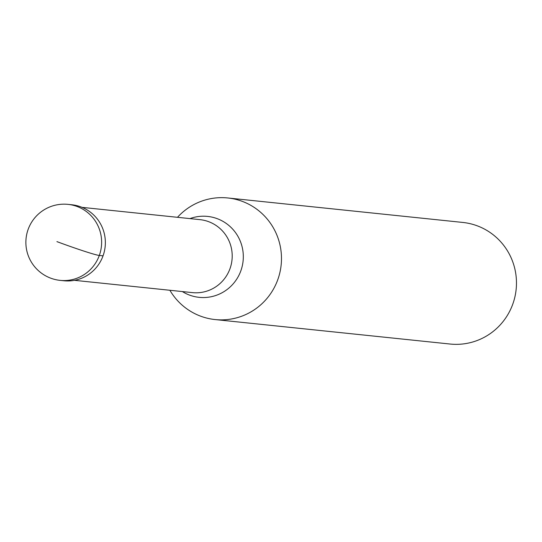 <?xml version="1.0" encoding="UTF-8"?>
<svg xmlns="http://www.w3.org/2000/svg" width="542" height="542" viewBox="0 0 542 542"><rect width="100%" height="100%" fill="white"/><g stroke="black" fill="none" stroke-linecap="round" stroke-linejoin="round"><path stroke-width="0.81" d="M69.925 204.619A38.204 37.513 95.9 0 1 80.826 206.881A38.204 37.513 -84.1 0 0 71.795 204.761L68.062 204.375A38.204 37.513 95.9 0 1 77.093 206.488A38.204 37.513 95.9 0 1 100.643 250.926A38.204 37.513 95.9 0 1 60.142 280.377L63.881 280.763A38.204 37.513 -84.1 0 0 104.376 251.319A38.204 37.513 -84.1 0 0 80.826 206.881A38.204 37.513 95.9 0 1 104.152 252.247A38.204 37.513 95.9 0 1 62.018 280.519M177.485 217.308A61.131 60.026 95.9 0 1 227.775 197.965A61.131 60.026 95.9 0 1 242.233 201.346A61.131 60.026 95.9 0 1 279.909 272.45A61.131 60.026 95.9 0 1 215.113 319.563A61.131 60.026 95.9 0 1 200.662 316.182A61.131 60.026 95.9 0 1 169.883 290.268M215.113 319.563L450.104 344.034A61.131 60.026 -84.1 0 0 514.9 296.921A61.131 60.026 -84.1 0 0 477.224 225.818A61.131 60.026 -84.1 0 0 462.773 222.437L227.775 197.965M56.917 241.624A38.204 1.775 19.9 0 0 99.308 255.465L103.041 255.851M74.484 280.329L192.383 292.612A36.68 36.016 -84.1 0 0 231.265 264.34A36.68 36.016 -84.1 0 0 208.656 221.678A36.68 36.016 -84.1 0 0 199.984 219.652L82.086 207.369M189.957 218.609A40.684 39.952 95.9 0 1 217.193 218.663A40.684 39.952 95.9 0 1 240.844 270.817A40.684 39.952 95.9 0 1 189.524 295.092A40.684 39.952 95.9 0 1 182.363 291.569M68.062 204.375A38.204 38.204 0 0 0 50.785 278.188A38.204 38.204 0 0 0 60.142 280.377"/></g></svg>
